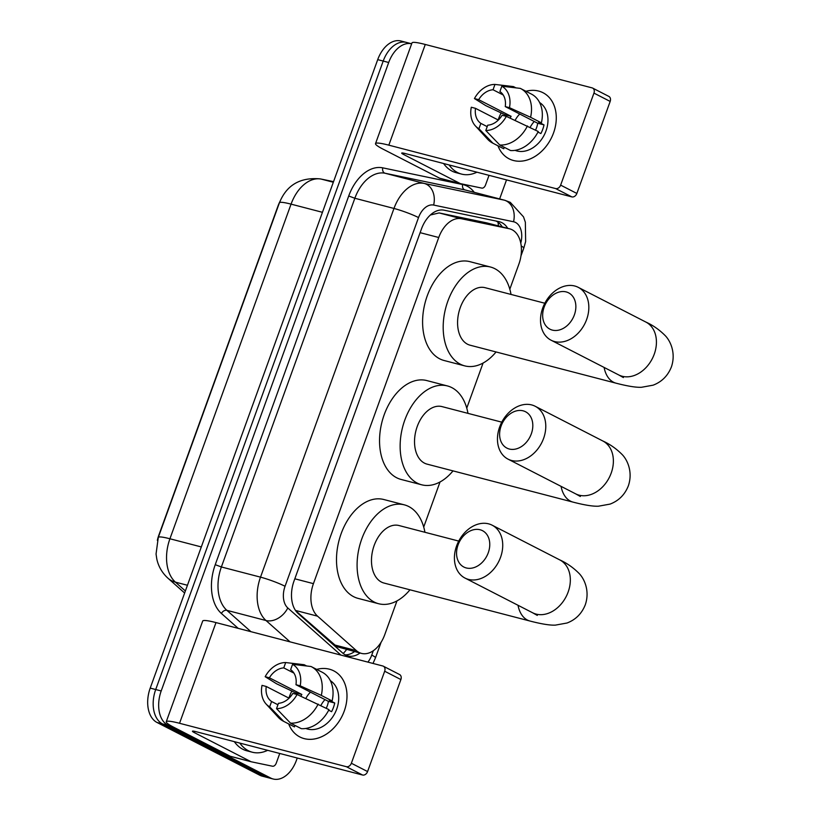 <?xml version="1.0" encoding="UTF-8"?>
<svg xmlns="http://www.w3.org/2000/svg" width="820" height="820" viewBox="0 0 820 820"><rect width="100%" height="100%" fill="white"/><g stroke="black" fill="none" stroke-linecap="round" stroke-linejoin="round"><path stroke-width="1.23" d="M295.733 610.797L336.887 646.693L361.476 653.386A27.859 17.978 104.6 0 0 384.723 634.752L396.972 600.896M509.814 289.193L518.886 264.122A27.859 17.978 104.6 0 0 509.681 228.831A27.859 17.978 104.6 0 0 509.128 228.708L461.424 218.745A27.859 17.978 104.6 0 0 438.741 237.503L313.435 583.645A27.859 17.978 104.6 0 0 317.555 616.168L356.392 650.629A27.859 17.978 104.6 0 0 359.068 652.464A27.859 17.978 104.6 0 0 361.476 653.386M157.348 540.39A25.072 16.185 -75.4 0 1 158.803 535.265L278 206.004A25.072 16.185 -75.4 0 1 279.722 201.997M509.681 228.831L486.813 222.896L439.11 212.933L430.408 214.994M423.714 527.045L440.022 481.976M466.764 408.114L483.072 363.045M297.25 758.018L296.399 760.365A27.859 17.978 -75.4 0 1 273.162 779L267.668 777.575A27.859 17.978 -75.4 0 1 265.26 776.653L162.503 723.906A27.859 17.978 -75.4 0 1 155.708 689.538L383.207 61.059A27.859 17.978 -75.4 0 1 406.443 42.425L400.959 41A27.859 17.978 -75.4 0 0 377.712 59.634L150.214 688.103A27.859 17.978 -75.4 0 0 157.01 722.471L259.766 775.218A27.859 17.978 -75.4 0 0 262.174 776.14L267.668 777.575A27.859 17.978 -75.4 0 1 265.26 776.653L162.503 723.906A27.859 17.978 -75.4 0 1 155.708 689.538L383.207 61.059A27.859 17.978 -75.4 0 1 406.443 42.425A27.859 17.978 -75.4 0 1 408.862 43.347M507.734 228.329A27.859 17.978 104.6 0 0 499.554 221.789A27.859 17.978 104.6 0 0 499.001 221.656L444.143 210.197A27.859 17.978 104.6 0 0 421.459 228.964L294.021 581.001A27.859 17.978 104.6 0 0 298.142 613.524L342.801 653.15A27.859 17.978 104.6 0 0 345.476 654.985A27.859 17.978 104.6 0 0 347.885 655.908A27.859 17.978 104.6 0 0 360.041 653.017M354.547 651.582A27.859 17.978 -75.4 0 1 345.23 654.862M273.162 779A27.859 17.978 -75.4 0 1 270.754 778.077L167.998 725.331A27.859 17.978 -75.4 0 1 161.191 690.963L388.7 62.494A27.859 17.978 -75.4 0 1 411.66 43.788L406.443 42.425M506.524 179.898L499.636 198.932M495.915 221.01A27.859 17.978 -75.4 0 1 502.24 226.904M267.668 750.32A46.432 29.971 -75.4 0 1 252.304 752.217A46.432 29.971 -75.4 0 1 248.286 750.679A46.432 29.971 -75.4 0 1 239.809 743.074M252.304 752.217L246.81 750.792A46.432 29.971 -75.4 0 1 242.792 749.255A46.432 29.971 -75.4 0 1 234.315 741.639M344.256 711.053A37.146 28.085 117.2 0 1 315.966 738.666A37.146 28.085 117.2 0 1 288.691 723.927A37.146 28.085 117.2 0 0 299.843 736.954L299.843 736.954A37.146 28.085 117.2 0 0 344.256 711.053A37.146 28.085 117.2 0 0 316.674 669.397A37.146 28.085 117.2 0 1 333.771 670.862A37.146 28.085 117.2 0 1 344.256 711.053M288.886 698.097A37.146 28.085 117.2 0 1 289.347 696.764A37.146 28.085 117.2 0 1 291.889 690.942A37.146 28.085 117.2 0 0 289.347 696.764A37.146 28.085 117.2 0 0 288.886 698.097M279.753 753.467L276.268 763.092A4.643 2.993 104.6 0 1 272.486 766.218L251.35 761.8A4.643 2.993 104.6 0 1 251.258 761.78A4.643 2.993 104.6 0 1 250.858 761.626L194.309 732.598A9.287 1.015 -160.1 0 1 192.444 731.225A9.287 1.015 -160.1 0 1 195.765 731.614L362.583 775.023L346.358 766.69A4.643 3.505 -62.8 0 0 351.36 763.246L367.585 771.569A4.643 3.505 117.2 0 1 362.583 775.023M251.176 761.759L230.758 756.44A4.643 2.993 -75.4 0 1 230.666 756.419A4.643 2.993 -75.4 0 1 230.266 756.265L173.717 727.237A37.146 4.049 19.9 0 1 166.245 721.743A37.146 4.049 19.9 0 1 179.539 723.281L346.358 766.69M166.245 721.743L202.694 621.047A37.146 4.049 19.9 0 1 215.988 622.585L382.807 665.994A4.643 3.505 -62.8 0 1 383.36 666.209A4.643 3.505 -62.8 0 1 384.672 671.231L351.36 763.246M383.36 666.209L399.576 674.532A4.643 3.505 117.2 0 1 400.888 679.554L367.585 771.569M297.055 694.489L292.832 693.392A18.573 14.042 117.2 0 1 278.452 703.293L276.524 708.634A24.149 18.255 117.2 0 0 297.055 694.489L328.974 709.638A30.647 23.165 117.2 0 1 301.329 728.672L290.516 723.127L276.524 708.634M277.929 704.759L271.594 701.51A18.573 14.042 117.2 0 1 266.244 686.473L289.06 698.179M326.257 708.244A18.573 14.042 -62.8 0 0 327.282 705.815A18.573 14.042 -62.8 0 0 328.42 701.366L295.969 684.71A18.573 14.042 117.2 0 0 290.628 669.673L292.555 664.333L311.016 666.496A30.647 23.165 117.2 0 1 311.323 666.65A30.647 23.165 117.2 0 1 321.296 695.401L300.192 685.807L295.969 684.71M321.829 672.051A30.647 23.165 117.2 0 1 322.147 672.205A30.647 23.165 117.2 0 1 332.11 700.957L329.332 700.229L334.734 703.006A26.937 20.356 117.2 0 1 333.463 707.424A26.937 20.356 117.2 0 1 331.598 711.688L328.687 710.192M330.337 680.661A26.937 20.356 117.2 0 1 336.712 709.095A26.937 20.356 117.2 0 1 305.798 728.457M294.954 693.945A26.937 20.356 117.2 0 1 295.518 692.797L276.514 683.747L265.167 676.695A24.149 18.255 117.2 0 1 285.688 662.55L283.761 667.89L293.949 673.117M271.594 701.51L269.657 706.84L283.648 721.344L294.462 726.889L294.995 725.423M294.462 726.889A30.647 23.165 117.2 0 1 294.154 726.735A30.647 23.165 117.2 0 1 293.847 726.571M283.648 721.344A30.647 23.165 117.2 0 1 283.341 721.18A30.647 23.165 117.2 0 1 278.298 717.326L266.111 704.031A24.149 18.255 117.2 0 1 262.021 685.366L266.244 686.473M306.618 665.973L304.148 664.712L285.688 662.55M332.11 700.957L321.296 695.401M269.657 706.84A24.149 18.255 117.2 0 1 266.111 704.031M292.555 664.333A24.149 18.255 117.2 0 1 300.192 685.807M300.868 696.221A18.573 14.042 -62.8 0 1 301.832 694.448L269.38 677.791L265.167 676.695M269.38 677.791A18.573 14.042 117.2 0 1 283.761 667.89M318.15 704.083A30.647 23.165 117.2 0 1 290.516 723.127M305.85 698.486A18.573 14.042 117.2 0 1 310.472 692.152M320.876 705.477A23.216 17.548 117.2 0 1 324.966 699.593M334.734 703.006L328.42 701.366M301.832 694.448L295.518 692.797M476.943 172.2A46.432 29.971 -75.4 0 1 461.578 174.096A46.432 29.971 -75.4 0 1 457.56 172.559A46.432 29.971 -75.4 0 1 449.093 164.953M461.578 174.096L456.094 172.661A46.432 29.971 -75.4 0 1 452.076 171.134A46.432 29.971 -75.4 0 1 443.599 163.518M488.259 552.782A20.428 15.447 -62.8 0 0 480.069 529.751A20.428 15.447 -62.8 0 0 458.062 544.921A20.428 15.447 -62.8 0 0 466.252 567.952A20.428 15.447 -62.8 0 0 488.259 552.782M456.607 545.915A29.715 22.468 117.2 0 1 492.143 525.189A29.715 22.468 117.2 0 1 500.538 557.344A29.715 22.468 117.2 0 1 465.001 578.069A29.715 22.468 117.2 0 1 456.607 545.915M458.728 541.077L398.971 525.528A29.715 19.178 104.6 0 0 373.51 547.411A29.715 19.178 104.6 0 0 381.433 582.067A29.715 19.178 104.6 0 0 384.006 583.051L529.945 621.027C541.436 624.01 549.912 625.383 555.376 625.127L567.02 623.015C575.712 619.705 581.81 613.596 585.326 604.688C590.144 590.41 583.912 578.141 578.869 573.221C573.098 567.481 566.722 563.043 559.742 559.886L492.143 525.189M409.959 589.805A51.076 32.974 -75.4 0 1 378.625 603.725A51.076 32.974 -75.4 0 1 374.207 602.034A51.076 32.974 -75.4 0 1 360.585 542.471A51.076 32.974 -75.4 0 1 404.352 504.853A51.076 32.974 -75.4 0 1 408.77 506.545A51.076 32.974 -75.4 0 1 424.924 532.282M378.625 603.725L358.032 598.364A51.076 32.974 -75.4 0 1 353.615 596.673A51.076 32.974 -75.4 0 1 339.992 537.11A51.076 32.974 -75.4 0 1 383.76 499.503L404.352 504.853M531.309 433.862A20.428 15.447 -62.8 0 0 523.119 410.83A20.428 15.447 -62.8 0 0 501.112 426A20.428 15.447 -62.8 0 0 509.302 449.022A20.428 15.447 -62.8 0 0 531.309 433.862M499.646 426.984A29.715 22.468 117.2 0 1 535.193 406.269A29.715 22.468 117.2 0 1 543.588 438.423A29.715 22.468 117.2 0 1 508.051 459.149A29.715 22.468 117.2 0 1 499.646 426.984M501.778 422.156L442.021 406.607A29.715 19.178 104.6 0 0 416.56 428.491A29.715 19.178 104.6 0 0 424.483 463.146A29.715 19.178 104.6 0 0 427.056 464.13L572.995 502.106C584.486 505.089 592.962 506.452 598.426 506.206L610.07 504.095C618.762 500.784 624.861 494.675 628.376 485.768C633.194 471.49 626.962 459.22 621.919 454.3C616.148 448.56 609.772 444.122 602.792 440.965L535.193 406.269M453.009 470.885A51.076 32.974 -75.4 0 1 421.675 484.794A51.076 32.974 -75.4 0 1 417.257 483.113A51.076 32.974 -75.4 0 1 403.635 423.55A51.076 32.974 -75.4 0 1 447.402 385.933A51.076 32.974 -75.4 0 1 451.82 387.624A51.076 32.974 -75.4 0 1 467.974 413.362M421.675 484.794L401.082 479.444A51.076 32.974 -75.4 0 1 396.665 477.752A51.076 32.974 -75.4 0 1 383.042 418.19A51.076 32.974 -75.4 0 1 426.81 380.572L447.402 385.933M574.359 314.931A20.428 15.447 -62.8 0 0 566.169 291.91A20.428 15.447 -62.8 0 0 544.162 307.08A20.428 15.447 -62.8 0 0 552.352 330.101A20.428 15.447 -62.8 0 0 574.359 314.931M542.697 308.064A29.715 22.468 117.2 0 1 578.243 287.338A29.715 22.468 117.2 0 1 586.638 319.503A29.715 22.468 117.2 0 1 551.101 340.218A29.715 22.468 117.2 0 1 542.697 308.064M544.828 303.236L485.071 287.687A29.715 19.178 104.6 0 0 459.61 309.57A29.715 19.178 104.6 0 0 467.533 344.226A29.715 19.178 104.6 0 0 470.106 345.199L616.045 383.186C627.536 386.169 636.012 387.532 641.476 387.286L653.12 385.174C661.801 381.853 667.91 375.744 671.426 366.847C676.244 352.559 670.012 340.3 664.969 335.38C659.198 329.64 652.822 325.191 645.842 322.045L578.243 287.338M496.059 351.954A51.076 32.974 -75.4 0 1 464.725 365.874A51.076 32.974 -75.4 0 1 460.307 364.183A51.076 32.974 -75.4 0 1 446.685 304.63A51.076 32.974 -75.4 0 1 490.452 267.012A51.076 32.974 -75.4 0 1 494.87 268.704A51.076 32.974 -75.4 0 1 511.024 294.431M464.725 365.874L444.132 360.513A51.076 32.974 -75.4 0 1 439.715 358.832A51.076 32.974 -75.4 0 1 426.092 299.269A51.076 32.974 -75.4 0 1 469.86 261.652L490.452 267.012M553.541 132.932A37.146 28.085 117.2 0 1 525.241 160.546A37.146 28.085 117.2 0 1 497.965 145.806A37.146 28.085 117.2 0 0 509.117 158.834L509.117 158.834A37.146 28.085 117.2 0 0 553.541 132.932A37.146 28.085 117.2 0 0 525.958 91.276A37.146 28.085 117.2 0 1 543.045 92.742A37.146 28.085 117.2 0 1 553.541 132.932M498.16 119.966A37.146 28.085 117.2 0 1 498.621 118.644A37.146 28.085 117.2 0 1 501.174 112.822A37.146 28.085 117.2 0 0 498.621 118.644A37.146 28.085 117.2 0 0 498.16 119.966M489.027 175.337L485.542 184.961A4.643 2.993 104.6 0 1 481.76 188.098L460.635 183.68A4.643 2.993 104.6 0 1 460.543 183.659A4.643 2.993 104.6 0 1 460.143 183.506L403.583 154.478A9.287 1.015 -160.1 0 1 401.718 153.104A9.287 1.015 -160.1 0 1 405.039 153.483L571.858 196.892L555.632 188.569A4.643 3.505 -62.8 0 0 560.634 185.125L576.86 193.448A4.643 3.505 117.2 0 1 571.858 196.892M460.45 183.629L440.032 178.319A4.643 2.993 -75.4 0 1 439.95 178.299A4.643 2.993 -75.4 0 1 439.54 178.145L382.991 149.117A37.146 4.049 19.9 0 1 375.519 143.623A37.146 4.049 19.9 0 1 388.823 145.16L555.632 188.569M375.519 143.623L411.968 42.927A37.146 4.049 19.9 0 1 425.272 44.465L592.081 87.873A4.643 3.505 -62.8 0 1 592.634 88.078A4.643 3.505 -62.8 0 1 593.947 93.111L560.634 185.125M592.634 88.078L608.86 96.411A4.643 3.505 117.2 0 1 610.172 101.434L576.86 193.448M506.329 116.368L502.106 115.261A18.573 14.042 117.2 0 1 487.736 125.173L485.799 130.503A24.149 18.255 117.2 0 0 506.329 116.368L538.248 131.518A30.647 23.165 117.2 0 1 510.614 150.552L499.79 145.007L485.799 130.503M487.203 126.639L480.868 123.379A18.573 14.042 117.2 0 1 475.518 108.342L498.334 120.058M535.532 130.124A18.573 14.042 -62.8 0 0 536.567 127.694A18.573 14.042 -62.8 0 0 537.694 123.246L505.253 106.59A18.573 14.042 117.2 0 0 499.903 91.553L501.83 86.213L520.29 88.375A30.647 23.165 117.2 0 1 520.608 88.529A30.647 23.165 117.2 0 1 530.571 117.28L509.476 107.686L505.253 106.59M531.104 93.921A30.647 23.165 117.2 0 1 531.422 94.085A30.647 23.165 117.2 0 1 541.395 122.836L538.607 122.108L544.019 124.886A26.937 20.356 117.2 0 1 542.748 129.304A26.937 20.356 117.2 0 1 540.872 133.568L537.961 132.071M539.611 102.531A26.937 20.356 117.2 0 1 545.987 130.964A26.937 20.356 117.2 0 1 515.073 150.337M504.228 115.815A26.937 20.356 117.2 0 1 504.792 114.677L485.788 105.626L474.442 98.564A24.149 18.255 117.2 0 1 494.972 84.429L493.035 89.759L503.224 94.987M480.868 123.379L478.931 128.719L492.922 143.213L503.746 148.768L504.279 147.303M503.746 148.768A30.647 23.165 117.2 0 1 503.429 148.615A30.647 23.165 117.2 0 1 503.121 148.451M492.922 143.213A30.647 23.165 117.2 0 1 492.615 143.059A30.647 23.165 117.2 0 1 487.582 139.195L475.395 125.911A24.149 18.255 117.2 0 1 471.295 107.246L475.518 108.342M515.893 87.853L513.422 86.582L494.972 84.429M541.395 122.836L530.571 117.28M478.931 128.719A24.149 18.255 117.2 0 1 475.395 125.911M501.83 86.213A24.149 18.255 117.2 0 1 509.476 107.686M510.142 118.1A18.573 14.042 -62.8 0 1 511.116 116.327L478.665 99.671L474.442 98.564M478.665 99.671A18.573 14.042 117.2 0 1 493.035 89.759M527.434 125.962A30.647 23.165 117.2 0 1 499.79 145.007M515.134 120.366A18.573 14.042 117.2 0 1 519.757 114.031M530.15 127.356A23.216 17.548 117.2 0 1 534.25 121.473M544.019 124.886L537.694 123.246M511.116 116.327L504.792 114.677M334.078 644.817L356.392 650.629M497.955 222.179A27.859 21.269 101.8 0 1 498.416 225.9M346.593 649.522A27.859 20.213 131.6 0 1 343.19 653.478M295.477 610.428L317.555 616.168M294.821 578.797L313.435 583.645M420.117 232.665L438.741 237.503M439.11 212.933L461.424 218.745M486.813 222.896L509.128 228.708M279.425 202.796A32.503 3.536 19.9 0 1 291.059 204.139L169.924 538.771A32.503 3.536 -160.1 0 0 158.291 537.418L279.425 202.796C286.6 185.002 300.274 177.038 320.415 178.914A32.503 24.815 101.8 0 1 321.317 179.119A37.146 23.975 104.6 0 0 291.059 204.139L322.444 212.308M201.31 546.94L169.924 538.771A37.146 23.975 104.6 0 0 175.418 582.139A32.503 23.585 131.6 0 1 167.967 578.223C162.124 572.852 158.393 566.425 156.784 558.932L156.056 554.023L158.291 537.418M333.535 181.681L321.317 179.119L333.33 182.245M187.442 585.265L175.418 582.139L185.371 590.974M259.766 775.218L270.754 778.077M157.01 722.471L167.998 725.331M150.214 688.103L161.191 690.963M377.712 59.634L388.7 62.494M367.903 662.119A18.573 11.992 104.6 0 0 371.737 655.088L373.315 650.721M373.008 663.452L375.468 657.835A18.573 2.019 -160.1 0 0 371.737 655.088M520.761 243.109A18.573 11.992 104.6 0 0 515.524 222.456A18.573 11.992 104.6 0 0 513.545 221.759L433.647 205.061A18.573 11.992 104.6 0 0 418.528 217.577L285.053 586.279A18.573 11.992 104.6 0 0 287.799 607.958L340.935 655.098M290.065 641.865L266.008 620.525A37.146 23.975 -75.4 0 1 260.514 577.147L393.979 208.454A37.146 23.975 -75.4 0 1 424.227 183.434L504.126 200.121A37.146 23.975 -75.4 0 1 504.864 200.295L465.729 190.107A37.146 23.975 104.6 0 0 465.001 189.943L385.103 173.245A37.146 23.975 104.6 0 0 354.845 198.266L221.379 566.968A37.146 23.975 104.6 0 0 226.873 610.336L250.93 631.677M238.21 628.366L221.431 613.483A41.789 26.978 -75.4 0 1 215.24 564.683L348.715 195.99A41.789 26.978 -75.4 0 1 382.745 167.844L462.644 184.531A4.643 3.546 -78.2 0 0 465.001 189.943L504.126 200.121A18.573 14.176 101.8 0 1 513.545 221.759M462.644 184.531A41.789 26.978 -75.4 0 1 474.257 192.331M287.799 607.958A18.573 13.479 131.6 0 1 266.008 620.525L226.873 610.336A4.643 3.372 -48.4 0 0 221.431 613.483M285.053 586.279A18.573 2.019 -160.1 0 0 260.514 577.147L221.379 566.968L215.24 564.683M433.647 205.061A18.573 14.176 101.8 0 0 424.227 183.434L385.103 173.245A4.643 3.546 -78.2 0 1 382.745 167.844M418.528 217.577A18.573 2.019 -160.1 0 0 393.979 208.454L354.845 198.266L348.715 195.99M504.864 200.295L510.276 202.355L523.529 216.88L525.353 222.22L525.64 241.551L523.785 248.122A18.573 2.019 -160.1 0 0 521.212 245.99M215.988 622.585L179.539 723.281M400.888 679.554L384.672 671.231M194.76 731.368L194.309 732.598M230.266 756.265L250.858 761.626M518.025 605.283A29.715 19.178 104.6 0 0 527.383 620.043A29.715 19.178 104.6 0 0 529.945 621.027M537.295 615.41L532.6 612.765A29.715 22.468 -62.8 0 0 568.137 592.05A29.715 22.468 -62.8 0 0 559.742 559.886M561.075 486.362A29.715 19.178 104.6 0 0 570.433 501.122A29.715 19.178 104.6 0 0 572.995 502.106M580.345 496.479L575.65 493.845A29.715 22.468 -62.8 0 0 611.187 473.119A29.715 22.468 -62.8 0 0 602.792 440.965M604.114 367.442A29.715 19.178 104.6 0 0 613.483 382.202A29.715 19.178 104.6 0 0 616.045 383.186M623.395 377.559L618.7 374.924A29.715 22.468 -62.8 0 0 654.237 354.199A29.715 22.468 -62.8 0 0 645.842 322.045M425.272 44.465L388.823 145.16M610.172 101.434L593.947 93.111M404.034 153.237L403.583 154.478M439.54 178.145L460.143 183.506M320.415 178.914L333.545 181.65M184.633 593.014L167.967 578.223M375.468 657.835L381.126 642.203M520.966 255.901L523.785 248.122M230.666 756.419L251.258 761.78M283.341 721.18L294.154 726.735M311.323 666.65L322.147 672.205M532.6 612.765L465.001 578.069M575.65 493.845L508.051 459.149M618.7 374.924L551.101 340.218M439.95 178.299L460.543 183.659M492.615 143.059L503.429 148.615M520.608 88.529L531.422 94.085"/></g></svg>

